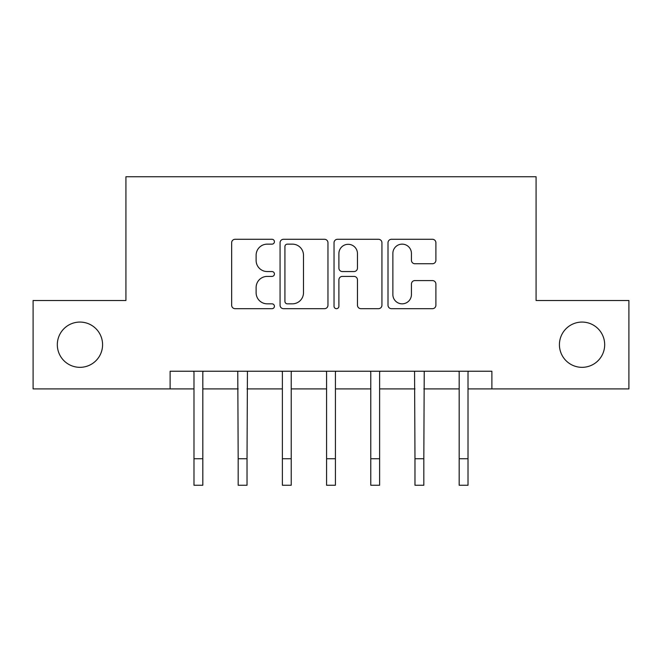 <?xml version="1.0" encoding="UTF-8"?>
<svg xmlns="http://www.w3.org/2000/svg" width="662" height="662" viewBox="0 0 662 662"><rect width="100%" height="100%" fill="white"/><g stroke="black" fill="none" stroke-linecap="round" stroke-linejoin="round"><path stroke-width="0.99" d="M274.424 241.704A2.433 2.433 0 0 0 271.999 239.28L235.118 239.28A3.467 3.467 0 0 0 231.65 242.747L231.65 305.223A3.467 3.467 0 0 0 235.118 308.691L271.999 308.691A2.433 2.433 0 0 0 274.424 306.258A2.433 2.433 0 0 0 271.999 303.833L267.225 303.833A11.105 11.105 0 0 1 256.12 292.728L256.12 287.523A11.105 11.105 0 0 1 267.225 276.41L271.999 276.41A2.433 2.433 0 0 0 274.424 273.985A2.433 2.433 0 0 0 271.999 271.552L267.225 271.552A11.105 11.105 0 0 1 256.12 260.447L256.12 255.242A11.105 11.105 0 0 1 267.225 244.137L271.999 244.137A2.433 2.433 0 0 0 274.424 241.704M559.423 344.703A22.632 22.632 0 0 0 582.047 367.336A22.632 22.632 0 0 0 604.679 344.703A22.632 22.632 0 0 0 582.047 322.071A22.632 22.632 0 0 0 559.423 344.703M57.321 344.703A22.632 22.632 0 0 0 79.953 367.336A22.632 22.632 0 0 0 102.577 344.703A22.632 22.632 0 0 0 79.953 322.071A22.632 22.632 0 0 0 57.321 344.703M432.435 263.741A3.467 3.467 0 0 0 435.902 260.274L435.902 242.747A3.467 3.467 0 0 0 432.435 239.28L391.474 239.28A3.467 3.467 0 0 0 388.006 242.747L388.006 305.223A3.467 3.467 0 0 0 391.474 308.691L432.435 308.691A3.467 3.467 0 0 0 435.902 305.223L435.902 284.048A3.467 3.467 0 0 0 432.435 280.58L414.909 280.58A3.467 3.467 0 0 0 411.433 284.048L411.433 294.549A9.285 9.285 0 0 1 402.148 303.833A9.285 9.285 0 0 1 392.864 294.549L392.864 253.422A9.285 9.285 0 0 1 402.148 244.137A9.285 9.285 0 0 1 411.433 253.422L411.433 260.274A3.467 3.467 0 0 0 414.909 263.741L432.435 263.741M170.117 388.9L33.1 388.9L33.1 300.507L125.921 300.507L125.921 176.746L536.079 176.746L536.079 300.507L628.9 300.507L628.9 388.9L491.883 388.9L491.883 371.225L170.117 371.225L170.117 388.9L193.983 388.9M327.963 242.747A3.467 3.467 0 0 0 324.496 239.28L283.535 239.28A3.467 3.467 0 0 0 280.067 242.747L280.067 305.223A3.467 3.467 0 0 0 283.535 308.691L324.496 308.691A3.467 3.467 0 0 0 327.963 305.223L327.963 242.747M337.504 239.28L378.465 239.28A3.467 3.467 0 0 1 381.933 242.747L381.933 305.223A3.467 3.467 0 0 1 378.465 308.691L360.939 308.691A3.467 3.467 0 0 1 357.463 305.223L357.463 279.885A3.467 3.467 0 0 0 353.996 276.41L342.37 276.41A3.467 3.467 0 0 0 338.894 279.885L338.894 306.258A2.433 2.433 0 0 1 336.47 308.691A2.433 2.433 0 0 1 334.037 306.258L334.037 242.747A3.467 3.467 0 0 1 337.504 239.28M202.82 388.9L238.179 388.9M247.025 388.9L282.384 388.9M291.222 388.9L326.581 388.9M335.419 388.9L370.778 388.9M379.616 388.9L414.975 388.9M423.821 388.9L459.18 388.9M468.017 388.9L491.883 388.9M287.358 244.137A2.433 2.433 0 0 0 284.925 246.562L284.925 301.4A2.433 2.433 0 0 0 287.358 303.833L292.389 303.833A11.105 11.105 0 0 0 303.494 292.728L303.494 255.242A11.105 11.105 0 0 0 292.389 244.137L287.358 244.137M357.463 253.596A9.285 9.285 0 0 0 348.179 244.311A9.285 9.285 0 0 0 338.894 253.596L338.894 268.085A3.467 3.467 0 0 0 342.37 271.552L353.996 271.552A3.467 3.467 0 0 0 357.463 268.085L357.463 253.596M193.561 371.225L193.983 372.259L193.983 458.733L202.82 458.733L202.82 372.259L203.242 371.225M193.983 458.733L193.983 485.254L202.82 485.254L202.82 458.733M237.766 371.225L238.179 458.733L247.025 458.733L247.439 371.225M238.179 458.733L238.179 485.254L247.025 485.254L247.025 458.733M281.962 371.225L282.384 372.259L282.384 458.733L291.222 458.733L291.222 372.259L291.644 371.225M282.384 458.733L282.384 485.254L291.222 485.254L291.222 458.733M326.159 371.225L326.581 372.259L326.581 458.733L335.419 458.733L335.419 372.259L335.841 371.225M326.581 458.733L326.581 485.254L335.419 485.254L335.419 458.733M370.356 371.225L370.778 372.259L370.778 458.733L379.616 458.733L379.616 372.259L380.038 371.225M370.778 458.733L370.778 485.254L379.616 485.254L379.616 458.733M414.561 371.225L414.975 458.733L423.821 458.733L424.234 371.225M414.975 458.733L414.975 485.254L423.821 485.254L423.821 458.733M458.758 371.225L459.18 372.259L459.18 458.733L468.017 458.733L468.017 372.259L468.439 371.225M459.18 458.733L459.18 485.254L468.017 485.254L468.017 458.733"/></g></svg>
